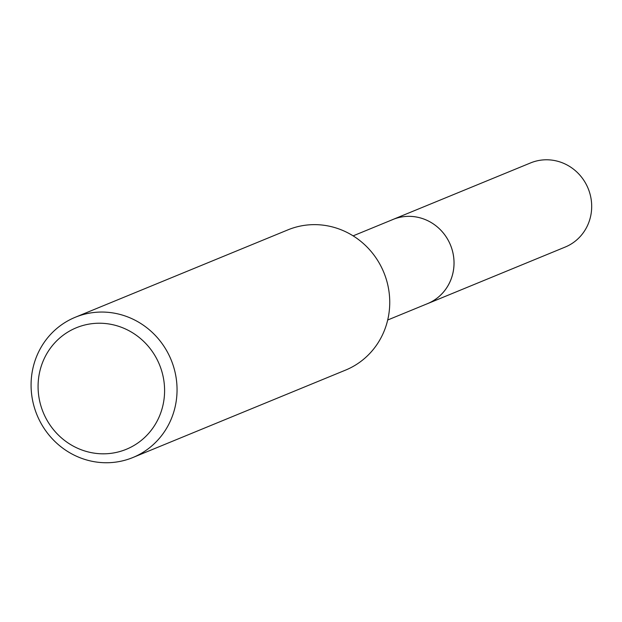 <?xml version="1.0" encoding="UTF-8"?>
<svg xmlns="http://www.w3.org/2000/svg" width="622" height="622" viewBox="0 0 622 622"><rect width="100%" height="100%" fill="white"/><g stroke="black" fill="none" stroke-linecap="round" stroke-linejoin="round"><path stroke-width="0.93" d="M391.596 220.048A45.515 43.524 67.7 0 1 392.933 219.473A45.492 43.501 67.7 0 1 454.006 264.132A45.492 43.501 67.7 0 1 427.516 303.645L387.693 320.011M391.984 219.885A45.499 43.517 67.7 0 1 454.021 264.125A45.499 43.517 67.7 0 1 426.575 304.034M75.246 317.274L287.932 229.86A75.814 72.502 67.7 0 1 389.722 304.251A75.814 72.502 67.7 0 1 345.575 370.106L132.89 457.52A75.814 72.502 67.7 0 1 31.1 383.136A75.814 72.502 67.7 0 1 75.246 317.274A75.814 72.502 67.7 0 1 177.029 391.666A75.814 72.502 67.7 0 1 132.89 457.52M164.573 392.218A65.707 62.838 67.7 0 1 99.738 453.718A65.707 62.838 67.7 0 1 38.097 384.831A65.707 62.838 67.7 0 1 102.925 323.331A65.707 62.838 67.7 0 1 164.573 392.218M427.539 303.66A45.515 43.524 67.7 0 0 453.251 254.406A45.515 43.524 67.7 0 0 411.329 216.409A45.515 43.524 67.7 0 0 392.933 219.473L530.613 162.91A45.492 43.501 67.7 0 1 549.001 159.854A45.492 43.501 67.7 0 1 590.9 197.827A45.492 43.501 67.7 0 1 565.196 247.058L427.539 303.66A45.515 43.524 67.7 0 1 426.179 304.197M392.933 219.496L353.109 235.862"/></g></svg>
